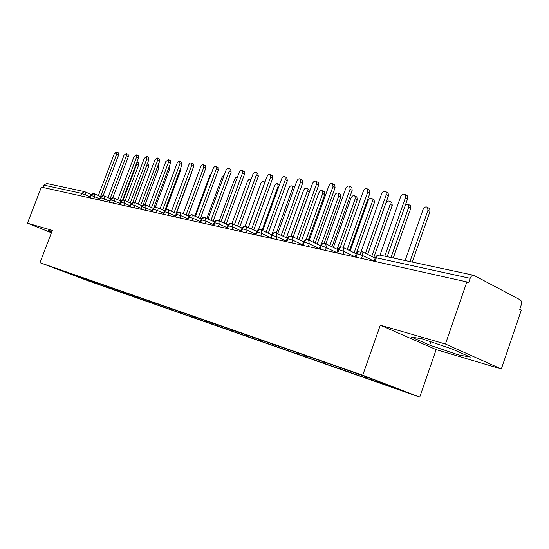 <?xml version="1.0" encoding="UTF-8"?>
<svg xmlns="http://www.w3.org/2000/svg" width="549" height="549" viewBox="0 0 549 549"><rect width="100%" height="100%" fill="white"/><g stroke="black" fill="none" stroke-linecap="round" stroke-linejoin="round"><path stroke-width="0.82" d="M501.326 368.983L445.438 344.017L380.306 325.186L436.16 349.603L501.326 368.983L521.289 310.164L519.731 309.355L521.186 305.079C521.873 302.574 521.543 300.825 520.205 299.829L473.794 275.303C472.257 275.104 471.049 276.113 470.164 278.309L468.613 282.817L466.87 281.912L41.367 187.106L27.45 223.175L51.421 232.776M436.16 349.603L419.731 397.112L88.952 281.115L39.953 262.683L362.731 375.2L419.731 397.112M376.738 381.644L401.312 390.25L369.223 377.925L339.241 367.274L53.74 267.795L97.441 283.943L381.884 383.621L376.738 381.644L376.504 380.725M366.293 377.986L365.984 376.799M358.25 375.166L357.941 373.986M348.21 371.652L347.894 370.479M340.469 368.942L340.112 367.604M330.814 365.559L330.505 364.412M323.368 362.951L323.025 361.688M314.069 359.698L313.76 358.566M306.905 357.186L306.562 355.978M297.942 354.05L297.627 352.932M291.039 351.628L290.709 350.482M282.399 348.601L282.083 347.51M275.735 346.268L275.42 345.177M267.404 343.351L267.027 342.082M260.974 341.101L260.658 340.03M252.938 338.28L252.561 337.031M246.727 336.112L246.405 335.055M238.959 333.387L238.582 332.152M232.961 331.287L232.639 330.244M225.454 328.659L225.076 327.451M219.655 326.628L219.332 325.605M212.394 324.082L212.031 322.929M206.788 322.119L206.465 321.11M199.761 319.662L199.411 318.557M194.332 317.761L194.01 316.766M187.532 315.373L187.188 314.316M182.275 313.534L181.959 312.553M175.694 311.228L175.357 310.212M170.602 309.444L170.217 308.305M164.22 307.207L163.89 306.232M159.279 305.477L158.901 304.359M153.096 303.316L152.773 302.369M148.305 301.634L147.935 300.543M142.308 299.534L141.985 298.601M137.662 297.908L137.298 296.858M131.835 295.87L131.52 294.943M127.327 294.291L126.977 293.276M121.672 292.308L121.356 291.402M117.294 290.778L116.951 289.797M111.804 288.849L111.488 287.957M107.549 287.36L107.213 286.42M102.21 285.494L101.894 284.608M98.079 284.046L97.756 283.133L97.441 283.943M80.724 195.876L81.677 193.385L43.845 185.109L42.939 187.456M43.845 185.109L46.624 183.483L84.573 191.642L85.095 191.821L85.321 194.675L84.546 196.727M92.891 282.227L92.575 281.356M81.424 278.213L81.451 277.471M445.438 344.017L466.87 281.912M39.953 262.683L52.34 230.374L27.45 223.175M380.306 325.186L362.731 375.2M51.935 231.431L48.154 230.12L48.346 231.047L51.585 232.344M411.407 337.093L429.682 345.115L458.477 354.908L470.294 357.083L452.012 348.958L421.9 338.754L411.407 337.093M100.796 196.631L93.975 193.66L91.052 195.43L90.084 197.963M100.79 196.638L94.524 193.866M106.794 287.216L107.11 286.379M116.415 290.593L116.745 289.721M126.318 294.058L126.661 293.159M136.516 297.633L136.866 296.693M147.015 301.312L147.379 300.337M157.838 305.107L158.208 304.112M168.996 309.012L169.318 308.14M180.504 313.047L180.827 312.161M192.376 317.205L192.706 316.306M204.633 321.501L204.969 320.589M217.301 325.941L217.637 325.008M230.388 330.525L230.731 329.578M243.921 335.274L244.278 334.3M257.927 340.181L258.298 339.158M272.421 345.259L272.812 344.182M287.443 350.523L287.848 349.39M303.014 355.978L303.439 354.784M319.161 361.64L319.593 360.419M335.926 367.514L336.365 366.265M353.336 373.615L353.721 372.517M371.433 379.956L371.797 378.913M104.166 195.945L110.644 198.813L103.596 195.732L100.652 197.53L99.678 200.097M120.794 201.058L113.513 197.86L110.534 199.692L109.546 202.3M131.245 203.37L123.724 200.056L120.718 201.915L119.723 204.564M142.026 205.758L134.251 202.32L131.218 204.214L130.202 206.898M153.15 208.229L145.101 204.653L142.04 206.582L141.018 209.306M164.625 210.775L155.511 207.014L153.645 208.201L152.169 211.79M176.476 213.41L167.328 209.478L165.174 210.706L163.684 214.357M188.726 216.141L179.255 212.044L177.087 213.293L175.57 217.006M201.38 218.962L191.58 214.693L189.391 215.97L187.854 219.744M214.474 221.878L204.317 217.431L202.107 218.735L200.557 222.571M228.02 224.912L217.493 220.266L215.263 221.597L213.691 225.502M242.047 228.048L231.136 223.203L228.885 224.555L227.286 228.528M256.582 231.307L245.252 226.236L242.987 227.615L241.368 231.664M271.652 234.691L259.89 229.386L257.598 230.793L255.958 234.917M287.292 238.211L275.612 232.707C274.15 232.495 273.031 233.277 272.263 235.047L271.089 238.287M303.528 241.869L291.361 236.091C289.886 235.885 288.76 236.681 287.985 238.486L286.784 241.786M320.307 245.643L307.708 239.604C306.225 239.398 305.086 240.215 304.304 242.054L303.089 245.417M337.738 249.562L324.692 243.255C323.203 243.049 322.057 243.88 321.254 245.76L320.026 249.191M356.177 253.803L342.356 247.05C340.854 246.844 339.701 247.695 338.891 249.61L337.635 253.116M375.18 258.133L360.734 251.003C359.224 250.797 358.058 251.668 357.241 253.624L355.965 257.2M48.641 230.285L48.346 231.047M430.835 341.78L429.682 345.115M459.396 352.238L458.477 354.908M118.296 152.842L118.557 155.147L116.649 154.235L116.491 151.977L114.247 153.871L98.381 195.568M118.557 155.147L103.157 195.664M116.649 154.235L100.57 196.528M138.43 162.511L138.719 164.803L136.873 163.918L136.982 162.03M123.237 199.987L136.873 163.918M125.172 200.653L138.719 164.803M128.082 154.283L128.363 156.623L126.442 155.703L126.27 153.411L123.971 155.333L107.927 197.606M128.363 156.623L112.758 197.791M126.442 155.703L110.171 198.601M138.149 155.765L138.451 158.146L136.523 157.213L136.337 154.887L133.977 156.829L117.747 199.699M138.451 158.146L122.619 200.014M136.523 157.213L120.059 200.728M148.518 157.295L148.848 159.711L146.899 158.764L146.707 156.41L144.277 158.373L127.855 201.854M148.848 159.711L132.762 202.361M146.899 158.764L130.237 202.917M159.196 158.874L159.546 161.324L157.59 160.37L157.385 157.982L154.887 159.965L138.273 204.077M159.546 161.324L143.179 204.846M157.59 160.37L140.729 205.175M148.354 164.069L148.662 166.395L146.803 165.496L147.036 164.515M132.913 202.32L146.803 165.496M135.006 202.608L148.662 166.395M158.558 165.674L158.887 168.028L157.316 167.267M141.594 206.52L143.008 204.928L145.101 204.653L158.887 168.028M169.058 167.321L169.415 169.716L168.268 169.154M155.436 206.987L169.415 169.716M180.237 169.298L180.25 171.453L179.557 171.11M165.942 209.718L180.25 171.453M170.204 160.493L170.581 162.984L168.612 162.017L168.392 159.601L165.825 161.598L149.012 206.362M170.581 162.984L153.871 207.529M168.612 162.017L151.538 207.501M191.649 171.919L191.196 173.134M176.442 213.396L191.416 173.237M181.547 162.168L181.952 164.7L179.969 163.719L179.736 161.269C178.761 160.932 177.883 161.612 177.094 163.293L160.082 208.723M181.952 164.7L164.796 210.562M179.969 163.719L162.689 209.896M193.248 163.89L193.68 166.471L191.69 165.475L191.443 162.984C190.434 162.634 189.529 163.314 188.726 165.029L171.501 211.145M193.68 166.471L176.215 213.293M191.69 165.475L174.191 212.374M205.319 165.668L205.786 168.296L203.782 167.287L203.521 164.762C202.478 164.384 201.545 165.077 200.721 166.827L183.284 213.65M205.786 168.296L188.101 215.853M203.782 167.287L186.056 214.92M198.443 172.942L183.215 213.623M211.255 173.683L209.848 175.543L194.847 215.956M224.157 175.309L221.974 177.471L206.843 218.358M217.781 167.507L218.289 170.176L216.265 169.161L215.997 166.601C214.92 166.196 213.952 166.889 213.108 168.687L195.458 216.237M218.289 170.176L200.378 218.495M216.265 169.161L198.319 217.555M237.34 177.416C236.248 177.053 235.301 177.732 234.485 179.468L219.229 220.828M230.655 169.401L231.198 172.125L229.166 171.089L228.885 168.495C227.766 168.063 226.771 168.763 225.9 170.602L208.03 218.907M231.198 172.125L213.06 221.226M229.166 171.089L210.988 220.273M250.804 180.051L250.392 179.482C249.26 179.043 248.265 179.722 247.407 181.527L232.021 223.368M243.962 171.363L244.545 174.136L242.5 173.086L242.212 170.458C241.052 169.991 240.023 170.698 239.124 172.585L221.027 221.659M244.545 174.136L226.167 224.047M242.5 173.086L224.081 223.079M248.326 227.423L264.151 184.189L263.829 181.595C262.655 181.115 261.626 181.801 260.748 183.647L245.149 226.215M257.721 173.388L258.346 176.215L256.287 175.152L255.992 172.489C254.784 171.988 253.72 172.702 252.801 174.63L234.471 224.507M258.346 176.215L239.728 226.963M256.287 175.152L237.628 225.982M262.093 230.161L278.055 186.406L277.725 183.778C276.511 183.263 275.447 183.949 274.534 185.843L258.579 229.551M271.954 175.488L272.627 178.37L270.561 177.293L270.252 174.596C269.003 174.047 267.898 174.767 266.944 176.751L248.388 227.451M272.627 178.37L253.762 229.976M270.561 177.293L251.655 228.988M293.715 186.88L294.463 187.559M276.339 232.975L292.432 188.698L292.095 186.036C290.833 185.48 289.735 186.173 288.795 188.115L272.119 233.963M286.688 177.656L287.415 180.6L285.336 179.502L285.02 176.778C283.723 176.181 282.584 176.908 281.596 178.947L262.793 230.498M287.415 180.6L268.296 233.099M285.336 179.502L266.176 232.097M308.552 189.213L308.963 189.426L309.313 192.123L307.31 191.066L306.966 188.369C305.656 187.772 304.517 188.472 303.542 190.469L286.4 237.786M291.032 236.029L307.31 191.066M293.118 236.873L309.313 192.123M301.95 179.907L302.403 180.147L302.732 182.906L300.646 181.801L300.324 179.036C298.979 178.398 297.791 179.118 296.769 181.218L277.719 233.648M302.732 182.906L283.353 236.331M300.646 181.801L281.218 235.315M323.903 191.622L324.37 191.862L324.727 194.586L322.716 193.523L322.366 190.798C321.007 190.146 319.82 190.846 318.811 192.898L301.49 240.894M306.095 239.625L322.716 193.523M308.408 239.858L324.727 194.586M317.768 182.234L318.283 182.515L318.612 185.301L316.519 184.176L316.19 181.39C314.79 180.683 313.554 181.417 312.498 183.572L293.193 236.907M318.612 185.301L298.965 239.68M316.519 184.176L296.824 238.65M339.81 194.113L340.332 194.394L340.689 197.146L338.678 196.062L338.321 193.31C336.908 192.603 335.679 193.303 334.636 195.423L317.13 244.106M321.398 244.175L338.678 196.062M324.171 243.18L340.689 197.146M334.169 184.649L334.76 184.972L335.082 187.785L332.982 186.646L332.66 183.826C331.198 183.057 329.915 183.791 328.81 186.015L309.252 240.29M335.082 187.785L315.167 243.152M332.982 186.646L313.019 242.109M356.294 196.7L356.884 197.022L357.241 199.795L355.224 198.704L354.867 195.924C353.398 195.149 352.115 195.849 351.031 198.031L333.353 247.421M337.141 249.267L355.224 198.704M340.305 247.187L357.241 199.795M351.188 187.161L351.861 187.525L352.184 190.359L350.077 189.206L349.754 186.365C348.238 185.521 346.899 186.255 345.74 188.554L325.928 243.797M352.184 190.359L331.994 246.755M350.077 189.206L329.832 245.705M373.382 199.376L374.061 199.754L374.411 202.547L372.387 201.435L372.037 198.635C370.506 197.784 369.168 198.484 368.036 200.742L350.18 250.845M354.112 252.78L372.387 201.435M356.294 253.48L374.411 202.547M368.866 189.762L369.635 190.187L369.951 193.035L367.83 191.862L367.521 189.014C365.936 188.081 364.543 188.808 363.328 191.189L343.255 247.407M369.951 193.035L349.473 250.495M367.83 191.862L347.304 249.431M391.114 202.162L391.89 202.588L392.233 205.401L390.202 204.276L389.859 201.462C388.267 200.522 386.873 201.222 385.686 203.555L367.652 254.393L388.418 195.821L386.297 194.627L385.995 191.766C384.348 190.736 382.886 191.457 381.61 193.927L360.089 254.482M371.728 256.417L390.202 204.276M373.807 257.447L392.233 205.401M387.23 192.466L388.116 192.967L388.418 195.821M386.297 194.627L365.469 253.302M409.527 205.045L410.412 205.546L410.748 208.366L408.71 207.22L408.381 204.4L405.642 204.345M390.984 257.502L408.71 207.22M393.262 257.996L410.748 208.366M406.329 195.279L407.344 195.863L407.626 198.717L405.505 197.51L405.224 194.648C403.508 193.495 401.978 194.209 400.626 196.775L379.99 255.141M407.626 198.717L387.175 256.685M405.505 197.51L384.787 256.17M428.659 208.05L429.682 208.634L429.991 211.447L427.952 210.288L427.644 207.467C425.921 206.314 424.391 206.994 423.073 209.512L405.148 260.549M409.959 261.585L427.952 210.288M412.244 262.072L429.991 211.447M90.153 196.796L81.677 193.385L84.573 191.642L91.23 194.518M470.164 278.309L376.353 257.804L375.056 261.454M473.67 275.275L379.867 255.113C378.357 254.908 377.184 255.807 376.353 257.804L375.228 257.989L374.082 261.235M89.741 197.88L91.052 195.43L94.703 196.734L93.913 198.813M99.726 198.937L94.709 196.734L94.462 193.831L94.071 193.687M109.574 201.154L104.365 198.855L103.562 200.961M119.723 203.432L114.309 201.037L113.499 203.178M130.182 205.779L124.554 203.281L123.731 205.456M140.963 208.208L135.116 205.601L134.285 207.81M152.087 210.713L146.007 207.989L145.162 210.233M163.568 213.3L157.24 210.452L156.39 212.731M175.419 215.977L168.838 212.998L167.973 215.311M187.669 218.735L180.813 215.627L179.935 217.98M200.323 221.597L193.193 218.337L192.301 220.732M213.417 224.562L205.985 221.144L205.079 223.58M226.97 227.629L219.216 224.047L218.296 226.524M240.997 230.813L232.913 227.053L231.98 229.578M255.532 234.107L247.098 230.161L246.151 232.735M270.602 237.539L261.791 233.387L260.837 236.001M286.235 241.093L277.032 236.736L276.065 239.398M302.472 244.792L292.85 240.201L291.862 242.919M319.333 248.642L309.272 243.804L308.27 246.576M336.86 252.657L326.332 247.551L325.317 250.371M355.1 256.836L344.079 251.442L343.05 254.324M374.095 261.194L362.546 255.491L361.496 258.435M99.314 200.014L100.247 197.558L104.365 198.855L104.104 195.911L103.692 195.753M109.169 202.21L110.116 199.726L114.309 201.037L114.027 198.045L113.609 197.887M119.325 204.475L120.279 201.95L124.554 203.281L124.252 200.248L123.813 200.083M129.79 206.808L130.758 204.249L135.116 205.601L134.793 202.512L134.34 202.341M140.585 209.21L141.56 206.623L146.007 207.989L145.663 204.852L145.19 204.674M151.716 211.694L152.704 209.066L157.24 210.452L156.877 207.268L156.383 207.083M163.211 214.254L164.206 211.591L168.838 212.998L168.447 209.759L167.932 209.56M175.076 216.896L176.078 214.199L180.813 215.627L180.401 212.333L179.859 212.127M187.333 219.627L188.355 216.896L193.186 218.337L192.747 214.995L192.184 214.776M200.008 222.455L201.037 219.682L205.978 221.144L205.518 217.747L204.928 217.514M213.115 225.371L214.158 222.565L219.216 224.047L218.728 220.588L218.104 220.348M226.682 228.398L227.732 225.543L232.906 227.053L232.399 223.539L231.747 223.278M240.737 231.527L241.793 228.638L247.091 230.168L246.556 226.593L245.87 226.312M255.292 234.766L256.362 231.836L261.791 233.387L261.228 229.757L260.501 229.461M270.382 238.136L271.467 235.157L277.032 236.736L276.449 233.037L275.673 232.721M286.05 241.622L287.141 238.602L292.843 240.201L292.24 236.447L291.416 236.104M302.307 245.245L303.412 242.184L304.304 242.054L309.265 243.804L308.641 239.995L307.763 239.618M319.202 249.006L320.314 245.904L321.254 245.76L326.332 247.551L325.687 243.681L324.74 243.269M336.763 252.924L337.896 249.774L338.891 249.61L344.072 251.442L343.42 247.517L342.398 247.064M355.045 256.994L356.184 253.796L357.241 253.624L362.539 255.491L361.88 251.517L360.775 251.01M278.741 186.763L278.055 186.406M293.79 189.405L292.432 188.698M93.975 193.66L92.012 193.914L90.695 195.389M103.596 195.732L101.613 195.986L100.275 197.482M113.513 197.86L111.502 198.12L110.143 199.644M123.724 200.056L121.686 200.323L120.313 201.867M134.251 202.32L132.185 202.595L130.792 204.159M156.3 207.055L154.18 207.344L152.746 208.956M167.85 209.54L165.702 209.835L164.247 211.475M179.784 212.106L177.602 212.401L176.126 214.076M192.109 214.755L189.899 215.057L188.403 216.759M204.852 217.493C203.123 217.239 201.867 217.919 201.092 219.531M218.035 220.327C216.279 220.067 215.002 220.76 214.213 222.407M231.678 223.258C229.894 222.997 228.604 223.704 227.794 225.378M245.801 226.298C243.996 226.03 242.679 226.751 241.862 228.453M260.439 229.441C258.6 229.173 257.268 229.907 256.431 231.637M275.612 232.707C273.745 232.433 272.393 233.181 271.542 234.945M291.361 236.091C289.467 235.816 288.081 236.578 287.223 238.376M307.708 239.604C305.779 239.33 304.379 240.105 303.501 241.937M324.507 243.221C322.62 243.035 321.254 243.845 320.41 245.636M342.164 247.016C340.243 246.83 338.857 247.654 337.992 249.479M360.542 250.962C358.586 250.776 357.173 251.62 356.294 253.487M379.682 255.079C377.685 254.894 376.243 255.752 375.344 257.653M116.491 151.977L118.392 152.89M138.526 162.559L137.051 161.852M126.27 153.411L128.185 154.338M136.337 154.887L138.266 155.827M146.707 156.41L148.649 157.357M157.385 157.982L159.34 158.942M148.456 164.124L147.379 163.602M158.675 165.729L158.016 165.407M168.392 159.601L170.355 160.569M179.736 161.269L181.719 162.25M191.443 162.984L193.433 163.986M203.521 164.762L205.532 165.771M215.997 166.601L218.015 167.623M228.885 168.495L230.916 169.531M250.914 179.756L250.392 179.482M242.212 170.458L244.25 171.514M264.961 182.179L263.829 181.595M255.992 172.489L258.044 173.559M279.496 184.697L277.725 183.778M270.252 174.596L272.311 175.673M294.079 187.072L292.095 186.036M285.02 176.778L287.093 177.869M308.963 189.426L306.966 188.369M300.324 179.036L302.403 180.147M324.37 191.862L322.366 190.798M316.19 181.39L318.283 182.515M340.332 194.394L338.321 193.31M332.66 183.826L334.76 184.972M356.884 197.022L354.867 195.924M349.754 186.365L351.861 187.525M374.061 199.754L372.037 198.635M367.521 189.014L369.635 190.187M391.89 202.588L389.859 201.462M385.995 191.766L388.116 192.967M410.412 205.546L408.381 204.4M405.224 194.648L407.344 195.863M429.682 208.634L427.644 207.467"/></g></svg>
